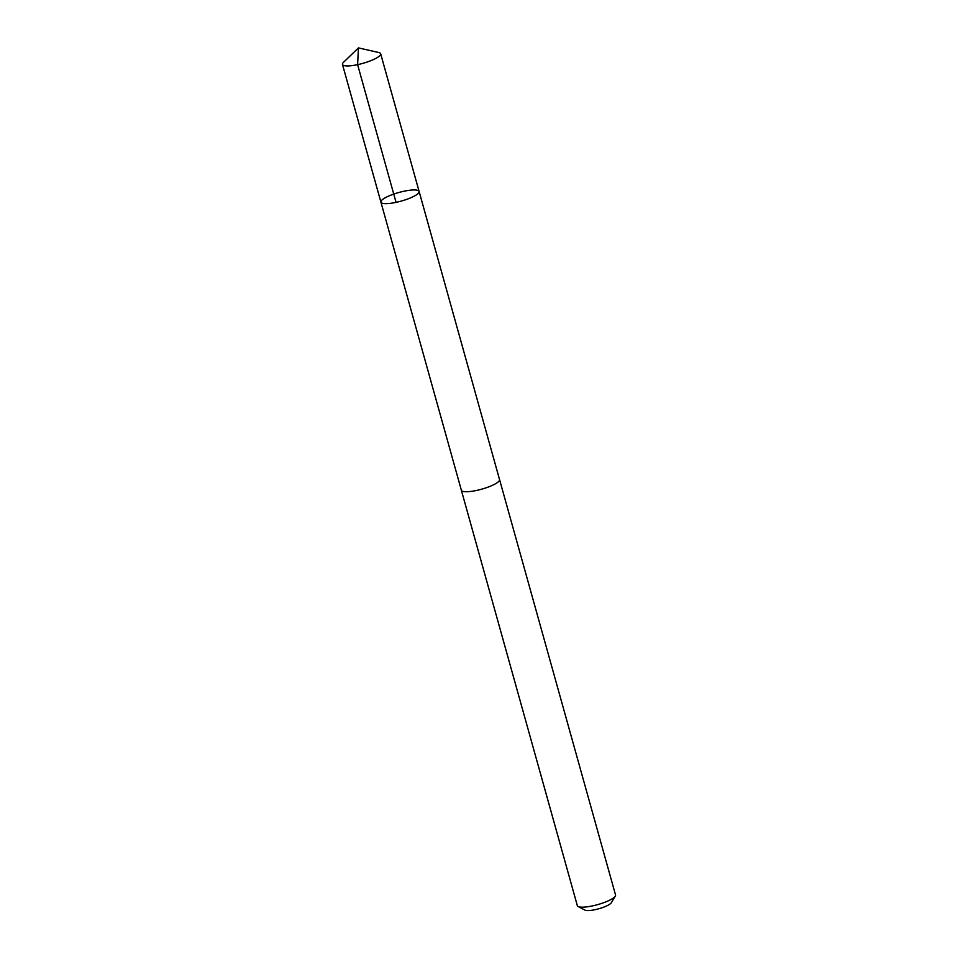 <?xml version="1.0" encoding="UTF-8"?>
<svg xmlns="http://www.w3.org/2000/svg" width="958" height="958" viewBox="0 0 958 958"><rect width="100%" height="100%" fill="white"/><g stroke="black" fill="none" stroke-linecap="round" stroke-linejoin="round"><path stroke-width="1.44" d="M499.489 479.383A19.831 4.467 164.4 0 1 499.549 479.563A19.819 4.455 164.4 0 1 482.844 488.843A19.819 4.455 164.4 0 1 461.361 490.221L380.913 202.138A19.831 4.455 -15.6 0 0 401.21 201.096A19.831 4.455 -15.6 0 0 419.113 191.468A19.831 4.455 -15.6 0 0 397.618 192.845A19.831 4.455 -15.6 0 0 380.913 202.138A19.831 4.455 -15.6 0 0 401.21 201.096A19.831 4.455 -15.6 0 0 419.113 191.468L380.661 53.756A19.831 4.467 164.4 0 1 363.956 63.036A19.831 4.467 164.4 0 1 342.461 64.414A19.831 4.467 164.4 0 1 343.467 62.354L358.436 47.9L378.733 52.51A19.831 4.467 164.4 0 1 380.661 53.756M419.113 191.468L499.537 479.563A19.831 4.467 164.4 0 1 482.844 488.843A19.831 4.467 164.4 0 1 461.349 490.233A19.831 4.467 164.4 0 1 461.313 490.041M499.549 479.563L615.539 895A19.831 4.467 164.4 0 1 615.299 896.137A19.831 4.467 164.4 0 1 598.834 904.28A19.831 4.467 164.4 0 1 578.129 906.508A19.831 4.467 164.4 0 1 577.339 905.669L461.349 490.233M615.299 896.137L611.36 902.711A14.107 3.173 164.4 0 1 599.648 908.519A14.107 3.173 164.4 0 1 584.919 910.1L578.129 906.508M396.061 202.366L357.609 64.653L358.436 47.9M380.913 202.138L342.461 64.414"/></g></svg>
